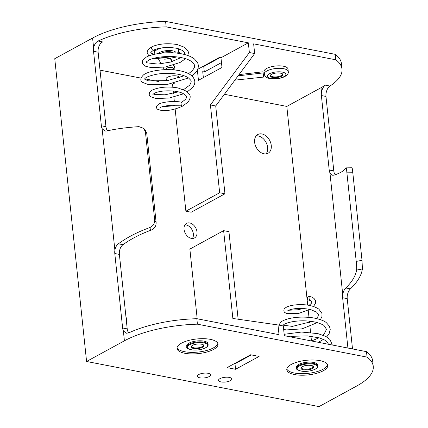 <?xml version="1.0" encoding="UTF-8"?>
<svg xmlns="http://www.w3.org/2000/svg" width="428" height="428" viewBox="0 0 428 428"><rect width="100%" height="100%" fill="white"/><g stroke="black" fill="none" stroke-linecap="round" stroke-linejoin="round"><path stroke-width="0.64" d="M184.056 229.403A8.293 5.885 61.4 0 0 188.015 236.721A8.293 5.885 61.4 0 0 194.499 237.936A8.293 5.885 61.4 0 0 196.992 231.917A8.293 5.885 61.4 0 0 193.033 224.593A8.293 5.885 61.4 0 0 186.549 223.379A8.293 5.885 61.4 0 0 184.056 229.403M192.423 238.466A8.293 5.885 61.4 0 0 193.354 233.902A8.293 5.885 61.4 0 0 184.982 224.839M125.918 316.57A10.673 7.576 -118.6 0 1 126.431 319.063A10.673 7.576 -118.6 0 1 126.431 321.455M271.266 145.488A10.673 7.576 -118.6 0 1 268.056 153.24A10.673 7.576 -118.6 0 1 259.716 151.673A10.673 7.576 -118.6 0 1 254.617 142.256A10.673 7.576 -118.6 0 1 257.827 134.504A10.673 7.576 -118.6 0 1 266.173 136.067A10.673 7.576 -118.6 0 1 271.266 145.488M256.201 135.853A10.673 7.576 -118.6 0 1 267.628 147.473A10.673 7.576 -118.6 0 1 266.045 153.877M104.79 115.56A10.673 7.576 61.4 0 0 104.79 113.169A10.673 7.576 61.4 0 0 104.277 110.675M209.18 376.565A6.693 2.386 -6 0 1 201.888 378.02A6.693 2.386 -6 0 1 197.308 376.249A6.693 2.386 -6 0 1 198.742 374.537A6.693 2.386 -6 0 1 206.034 373.082A6.693 2.386 -6 0 1 210.619 374.853A6.693 2.386 -6 0 1 209.18 376.565M230.387 380.679A6.693 2.386 -6 0 1 223.095 382.14A6.693 2.386 -6 0 1 218.515 380.369A6.693 2.386 -6 0 1 219.949 378.657A6.693 2.386 -6 0 1 227.241 377.196A6.693 2.386 -6 0 1 231.826 378.967A6.693 2.386 -6 0 1 230.387 380.679M168.322 80.448A6.693 2.386 -6 0 1 166.059 78.939A6.693 2.386 -6 0 1 167.492 77.227A6.693 2.386 -6 0 1 174.785 75.772A6.693 2.386 -6 0 1 179.369 77.543A6.693 2.386 -6 0 1 179.369 77.671M213.593 349.414A20.608 7.356 -6 0 1 191.139 353.908A20.608 7.356 -6 0 1 177.026 348.451A20.608 7.356 -6 0 1 181.451 343.176A20.608 7.356 -6 0 1 203.905 338.687A20.608 7.356 -6 0 1 218.018 344.144A20.608 7.356 -6 0 1 213.593 349.414M217.825 343.384A20.608 7.356 -6 0 1 213.433 347.873A20.608 7.356 -6 0 1 192.017 352.378A20.608 7.356 -6 0 1 177.058 347.67M323.343 370.723A20.608 7.356 -6 0 1 300.889 375.212A20.608 7.356 -6 0 1 286.776 369.755A20.608 7.356 -6 0 1 291.2 364.479A20.608 7.356 -6 0 1 313.654 359.991A20.608 7.356 -6 0 1 327.768 365.448A20.608 7.356 -6 0 1 323.343 370.723M327.57 364.688A20.608 7.356 -6 0 1 323.183 369.182A20.608 7.356 -6 0 1 301.761 373.687A20.608 7.356 -6 0 1 286.808 368.973M185.88 211.197L219.655 192.755L224.957 193.782L191.182 212.224L185.88 211.197L175.138 108.99M175.116 82.813L172.538 84.225L172.853 87.226M173.249 91.014L173.495 93.315M173.886 97.065L174.357 101.511M172.538 84.225L170.537 83.835M158.478 81.497L144.701 78.822M140.951 78.094L100.018 70.144M114.891 250.252C115.373 247.416 116.528 245.265 118.363 243.81C127.046 237.444 137.463 232.051 149.613 227.643C153.074 226.155 154.765 223.625 154.685 220.062L145.429 131.984L143.733 128.384L138.998 126.64C126.469 127.458 115.64 128.919 106.508 131.022L104.93 131.064L102.105 128.593L114.891 250.252A8.159 4.954 101 0 0 114.79 253.51L122.622 327.992A8.159 4.954 101 0 0 123.36 330.796L126.185 333.262L128.748 332.877A76.398 27.269 174 0 1 196.837 318.71L279.013 334.664L277.997 324.959L232.864 318.464L223.635 230.649L189.866 249.091L197.19 318.78M321 87.735L321.481 92.288C322.161 88.874 323.44 86.493 325.317 85.151A70.513 25.166 -6 0 1 321 87.735L286.814 106.412L307.7 305.137M308.24 310.284L308.979 317.335M309.38 321.128L309.54 322.642M309.947 326.505L310.567 332.412M310.963 336.215L311.466 340.966M286.814 106.412L224.4 94.294M319.01 406.6L86.579 361.478L124.409 340.816A76.398 27.269 -6 0 1 197.415 324.183L367.069 357.118A76.398 27.269 -6 0 1 373.243 366.384A76.398 27.269 -6 0 1 356.845 385.938L319.01 406.6M102.105 128.593A8.159 4.954 101 0 1 101.366 125.795L93.539 51.312A8.159 4.954 101 0 1 93.641 48.054C94.246 44.64 95.722 42.302 98.071 41.035A76.398 27.269 -6 0 1 166.166 26.873L165.588 21.4A76.398 27.269 -6 0 0 92.587 38.033L54.757 58.695L86.579 361.478M251.295 354.908L234.993 363.811L234.325 363.677M277.997 324.959L283.299 325.986L284.315 335.696L366.496 351.65L367.069 357.118M373.243 366.384L372.67 360.916A76.398 27.269 174 0 0 366.496 351.65M250.626 354.775L259.106 356.422L235.566 369.278L227.086 367.631L250.626 354.775M238.139 319.224L228.937 231.676L223.635 230.649M203.359 77.634L202.728 71.658L204.322 71.968L221.474 62.6M166.166 26.873L248.342 42.827L249.364 52.532L254.665 53.559L253.644 43.854L335.82 59.808A76.398 27.269 -6 0 1 341.993 69.074A76.398 27.269 -6 0 1 329.935 86.049C328.035 87.387 326.751 89.762 326.072 93.181A8.159 4.954 101 0 0 325.97 96.439L333.797 170.922A8.159 4.954 101 0 0 334.536 173.72L335.161 174.763M197.683 69.315L219.377 57.464L220.966 57.775L221.982 67.463L198.448 80.32L197.426 70.631L196.859 70.941M248.342 42.827L220.966 57.775M197.078 70.561L197.426 70.631M362.398 268.955L356.583 270.068C356.765 267.933 356.642 265.05 356.214 261.417L362.013 260.31L362.398 268.955C361.387 275.525 357.396 282.159 350.42 288.857C348.884 290.371 347.852 292.543 347.322 295.379A8.159 4.954 101 0 0 347.22 298.637L352.512 348.932M356.583 270.068C355.604 275.98 352.014 281.945 345.813 287.964C344.289 289.478 343.261 291.655 342.732 294.485A8.159 4.954 -79 0 0 342.63 297.744L347.916 348.039M321.481 92.288A8.159 4.954 -79 0 0 321.38 95.546L329.207 170.028A8.159 4.954 -79 0 0 329.945 172.826L332.615 175.266L333.958 175.175C340.56 172.987 344.524 170.547 345.84 167.872C346.182 167.3 346.514 168.728 346.83 172.158L356.214 261.417M351.944 167.765L345.84 167.872M196.837 318.71L197.415 324.183M165.588 21.4L335.247 54.34L335.82 59.808M335.247 54.34A76.398 27.269 -6 0 1 341.421 63.606L341.993 69.074M351.784 167.947C352.11 167.369 352.431 168.798 352.752 172.233L362.013 260.31M107.54 130.786L106.7 129.486A8.159 4.954 101 0 1 105.962 126.688L98.13 52.205A8.159 4.954 101 0 1 98.231 48.947C98.836 45.534 100.318 43.196 102.688 41.928L98.071 41.035M128.71 332.893L127.951 331.684A8.159 4.954 101 0 1 127.212 328.886L119.385 254.403A8.159 4.954 101 0 1 119.487 251.145C119.963 248.304 121.124 246.159 122.97 244.704C130.818 239.001 140.186 234.159 151.073 230.168L149.613 227.643M143.733 128.384L145.06 129.716L146.756 133.317L156.134 222.576C156.215 226.139 154.524 228.67 151.073 230.168M203.075 66.367L203.744 66.501L220.046 57.598M219.655 192.755L210.421 104.94L249.364 52.532M254.665 53.559L215.723 105.967L210.421 104.94M224.957 193.782L215.723 105.967M204.322 71.968L203.744 66.501M234.993 363.811L235.566 369.278M288.263 71.519L288.001 69.031A12.043 4.301 174 0 0 279.752 65.842A12.043 4.301 174 0 0 266.628 68.469A12.043 4.301 174 0 0 264.044 71.551L264.306 74.039A12.043 4.301 -6 0 1 266.89 70.957A12.043 4.301 -6 0 1 280.014 68.33A12.043 4.301 -6 0 1 288.263 71.519C288.761 73.028 287.632 74.702 284.871 76.548C278.387 79.849 265.06 80.352 264.306 74.039M208.12 344.679L208.008 343.636A10.705 3.82 174 0 0 200.679 340.8A10.705 3.82 174 0 0 189.01 343.133A10.705 3.82 174 0 0 186.715 345.872L186.822 346.915A10.705 3.82 -6 0 1 189.123 344.176A10.705 3.82 -6 0 1 200.786 341.844A10.705 3.82 -6 0 1 208.12 344.679C208.324 345.653 207.505 346.696 205.659 347.809C201.577 349.703 197.142 350.42 192.359 349.954C188.047 349.018 186.201 348.007 186.822 346.915M308.267 299.916A1.873 1.23 -83.1 0 0 308.433 299.969A1.873 1.23 -83.1 0 0 309.904 298.482A1.873 1.23 -83.1 0 0 309.166 296.315A1.873 1.23 -83.1 0 0 309 296.267A1.873 1.23 -83.1 0 0 307.529 297.754A1.873 1.23 -83.1 0 0 308.267 299.916M296.572 368.224L296.46 367.181A10.705 3.82 -6 0 1 298.76 364.442A10.705 3.82 -6 0 1 310.423 362.109A10.705 3.82 -6 0 1 317.758 364.94L317.865 365.988A10.705 3.82 174 0 0 310.535 363.153A10.705 3.82 174 0 0 298.867 365.485A10.705 3.82 174 0 0 296.572 368.224C295.951 369.31 297.797 370.322 302.109 371.263C306.892 371.723 311.322 371.006 315.409 369.113C317.25 368.005 318.074 366.962 317.865 365.988M187.806 55.506L188.283 53.366C189.069 52.328 187.801 50.29 184.479 47.262L177.144 44.544C167.567 43.014 159.211 43.72 152.068 46.668A1.873 1.332 61.4 0 0 152.02 46.695A1.873 1.332 61.4 0 0 151.453 48.059A1.873 1.332 61.4 0 0 153.759 50.012A1.873 1.332 61.4 0 0 153.812 49.985C151.17 51.965 150.249 52.837 151.047 52.596L151.571 53.297L153.839 54.431M183.591 93.786L169.386 97.991L156.22 98.563L150.581 96.723C149.26 95.856 148.917 94.454 149.549 92.518C150.03 91.506 151.469 89.473 159.799 87.788C165.636 86.761 171.692 86.814 177.962 87.938L186.442 91.169L189.256 94.053C190.813 96.086 190.406 98.75 188.042 102.051L182.649 106.085C174.993 109.605 167.878 111.071 161.297 110.472L157.595 109.263C156.621 108.584 156.306 107.503 156.653 106.026L158.633 104.154C162.447 102.025 173.677 100.671 181.033 102.105A1.873 1.14 94.9 0 1 181.681 105.037A1.873 1.14 94.9 0 1 180.568 105.818L167.91 105.609C164.272 106.117 161.763 106.733 160.382 107.455L159.954 107.728M162.169 47.85A12.043 4.301 174 0 0 157.14 49.648A12.043 4.301 174 0 0 154.556 52.73L154.294 50.242A12.043 4.301 -6 0 1 154.321 49.766M234.908 80.154L263.627 77.077L263.124 72.926L238.112 75.836M239.038 74.59L263.006 71.802L263.627 77.077M263.006 71.802L263.124 72.926M173.843 65.002L174.838 67.988A5.355 1.91 -6 0 1 174.908 68.218A5.355 1.91 -6 0 1 173.757 69.587A5.355 1.91 -6 0 1 173.212 69.85M166.198 69.652A3.745 1.338 -6 0 1 165.855 69.17A3.745 1.338 -6 0 1 166.658 68.207A3.745 1.338 -6 0 1 170.74 67.394A3.745 1.338 -6 0 1 173.308 68.384A3.745 1.338 -6 0 1 172.505 69.341A3.745 1.338 -6 0 1 171.542 69.737M164.406 69.705A5.355 1.91 -6 0 1 164.347 69.614L163.105 67.367M174.838 67.988L173.484 65.115M171.874 61.707L170.403 58.593M161.158 63.836L158.558 59.128M172.233 61.595L170.783 58.529M325.317 85.151L329.935 86.049M329.945 172.826L342.732 294.485M345.813 287.964L350.42 288.857M92.587 38.033L93.641 48.054M123.36 330.796L124.409 340.816M342.63 297.744L347.22 298.637M329.207 170.028L333.797 170.922M321.38 95.546L325.97 96.439M101.366 125.795L105.962 126.688M118.363 243.81L122.97 244.704M114.79 253.51L119.385 254.403M93.539 51.312L98.13 52.205M122.622 327.992L127.212 328.886M146.756 133.317L145.429 131.984M154.685 220.062L156.134 222.576M352.752 172.233L346.83 172.158M283.85 76.682A9.368 3.344 174 0 0 282.336 72.102A9.368 3.344 174 0 0 269.239 73.846A9.368 3.344 174 0 0 270.753 78.426A9.368 3.344 174 0 0 283.85 76.682M271.534 74.29A6.425 2.295 -6 0 1 280.517 73.097A6.425 2.295 -6 0 1 281.554 76.238A6.425 2.295 -6 0 1 272.572 77.436A6.425 2.295 -6 0 1 271.534 74.29M281.084 75.66A5.89 2.103 174 0 0 282.346 74.151L280.966 73.268C277.836 72.616 274.76 72.947 271.737 74.263L270.635 75.382A5.89 2.103 174 0 0 274.669 76.944A5.89 2.103 174 0 0 281.084 75.66M205.456 347.836A10.17 3.633 174 0 0 203.814 342.86A10.17 3.633 174 0 0 189.593 344.754A10.17 3.633 174 0 0 191.236 349.73A10.17 3.633 174 0 0 205.456 347.836M192.514 345.321A6.425 2.295 -6 0 1 201.497 344.128A6.425 2.295 -6 0 1 202.535 347.269A6.425 2.295 -6 0 1 193.552 348.467A6.425 2.295 -6 0 1 192.514 345.321M202.064 346.691A5.89 2.103 174 0 0 203.327 345.182L201.946 344.299C198.811 343.647 195.735 343.978 192.718 345.294L191.616 346.413A5.89 2.103 174 0 0 195.65 347.975A5.89 2.103 174 0 0 202.064 346.691M315.201 369.145A10.17 3.633 -6 0 1 300.98 371.039A10.17 3.633 -6 0 1 299.338 366.063A10.17 3.633 -6 0 1 313.558 364.169A10.17 3.633 -6 0 1 315.201 369.145M302.259 366.63A6.425 2.295 174 0 0 303.297 369.771A6.425 2.295 174 0 0 312.28 368.578A6.425 2.295 174 0 0 311.242 365.432A6.425 2.295 174 0 0 302.259 366.63M311.809 367.994A5.89 2.103 -6 0 1 305.394 369.278A5.89 2.103 -6 0 1 301.36 367.722C301.815 367.347 300.349 368.246 302.468 366.603C305.485 365.287 308.561 364.95 311.691 365.603L313.077 366.491A5.89 2.103 -6 0 1 311.809 367.994M178.203 52.211A1.873 1.14 101 0 1 178.23 52.398A1.873 1.14 101 0 1 178.182 53.297M171.237 56.507A9.368 3.344 -6 0 1 160.521 57.015M158.05 53.596A9.368 3.344 -6 0 1 159.489 52.542A9.368 3.344 -6 0 1 169.814 50.504A9.368 3.344 -6 0 1 176.122 53.067M173.003 52.837A6.425 2.295 174 0 0 168.156 51.585A6.425 2.295 174 0 0 161.789 52.986A6.425 2.295 174 0 0 161.522 53.142M177.609 53.227L178.513 50.215A12.043 4.301 174 0 0 176.796 48.3M332.321 345.016L329.988 339.495L325.751 336.392L317.87 333.615L301.521 332.048L284.171 334.289M318.362 342.304L323.472 339.431M326.66 336.89L329.068 333.904L330.261 329.287L329.373 326.157L326.441 322.787C324.585 320.941 320.181 319.299 313.232 317.87C303.607 316.538 294.945 316.939 287.258 319.085C281.87 320.759 280.575 322.252 280.174 322.776L279.19 325.189M283.657 329.405L286.348 329.924L302.061 328.854L317.325 322.605M320.406 319.663L321.92 316.747L322.022 313.569L318.892 309.16C313.959 305.897 307.277 304.394 298.851 304.661C291.784 304.95 287.028 306.245 284.572 308.54L284.037 309.364L283.823 310.99L284.353 312.173L286.482 313.547L298.503 313.499L309.893 309.348M313.526 306.475L315.554 303.126L315.372 300.328L314.013 298.439L311.75 297.064L309 296.267M308.433 299.969L310.295 300.515M328.501 344.273L327.233 342.031L324.488 339.955L319.432 337.895L307.4 335.905L294.266 336.242L290.13 336.825M324.119 325.729C323.782 325.018 321.134 323.873 316.185 322.3C308.69 320.599 301.055 320.358 293.287 321.567C289.028 322.311 285.963 323.247 284.096 324.365L282.919 325.366L282.871 324.996M316.426 318.507L318.052 316.42L318.416 314.655L316.618 312.135L310.396 309.465C301.146 307.839 293.827 308.133 288.429 310.337L287.407 310.99M311.621 340.993L319.02 337.772M322.856 335.252L324.033 334.225L326.5 329.351L324.317 325.885M283.063 325.157L292.34 326.398L312.049 321.465M288.622 310.247L298.246 309.744L303.072 308.433M308.963 305.48L311.317 303.345L311.942 302.109L311.509 301.226L310.354 300.536M178.439 51.483L179.621 52.296L180.215 53.596M148.896 55.934L147.318 52.986C146.66 51.323 148.227 49.225 152.02 46.695M185.575 58.695L180.033 62.504L165.401 67.03L151.089 67.592L145.734 66.292L144.065 65.35L142.824 64.007C142.182 63.162 142.139 61.964 142.695 60.428L146.151 57.197C153.427 52.96 171.687 51.2 184.029 54.377C188.459 55.463 191.969 57.036 194.569 59.101L197.287 62.269C199.4 65.655 197.65 70.101 196.8 71.037L195.189 73.156L191.953 75.97M188.459 77.955L167.835 84.311L148.532 84.669L142.583 82.369C139.993 80.699 140.282 78.217 143.46 74.921C149.367 70.326 168.498 67.795 181.905 71.23C186.148 72.273 189.47 73.83 191.878 75.9C195.591 79.736 195.799 83.637 192.498 87.601L187.32 91.833M153.759 50.012C160.361 47.369 168.151 46.818 177.133 48.375L182.553 50.472C185.725 53.34 184.099 52.746 184.538 53.233L184.19 54.42M181.103 57.555L170.579 62.076L157.921 64.082L147.232 62.873L146.044 62.103M146.023 62.071L149.356 59.781C155.615 57.186 163.945 56.148 174.346 56.662C180.953 57.186 186.196 58.492 190.075 60.583C196.308 64.665 194.376 66.934 194.269 67.763L192.247 70.823L188.561 73.664M184.19 75.826L167.369 80.603L148.591 80.871L144.937 79.448L144.675 78.854C145.681 77.286 149.522 75.777 156.193 74.328C167.118 72.182 183.452 73.659 188.892 78.276C190.834 80.694 192.472 80.389 189.636 85.188L183.601 89.629M178.369 91.849L165.048 94.797L154.685 94.497L153.176 93.957M152.839 94.294L155.76 92.646C160.414 90.993 166.471 90.474 173.929 91.084C179.043 91.699 182.724 92.924 184.976 94.749C186.822 96.156 186.897 97.777 185.212 99.601L181.536 102.431M174.64 105.251L172.104 105.903L162.068 106.797M171.933 56.528L159.644 57.138M155 54.169L154.556 52.73M161.714 53.12L161.993 52.96C165.01 51.644 168.086 51.307 171.221 51.959L172.602 52.847M178.513 50.215L178.353 48.685M153.727 58.31L165.08 59.198L177.09 56.924M207.195 64.12L207.243 64.591M174.908 68.218L174.79 67.094"/></g></svg>
